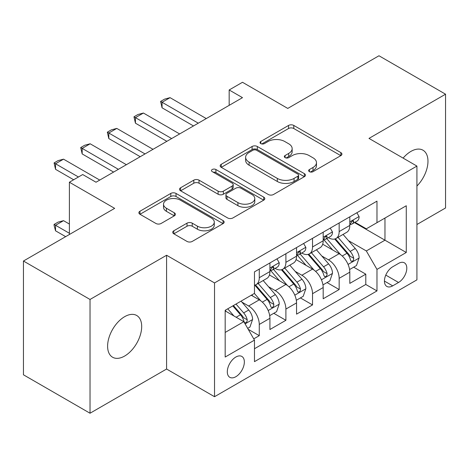 <?xml version="1.0" encoding="UTF-8"?>
<svg xmlns="http://www.w3.org/2000/svg" width="469" height="469" viewBox="0 0 469 469"><rect width="100%" height="100%" fill="white"/><g stroke="black" fill="none" stroke-linecap="round" stroke-linejoin="round"><path stroke-width="0.7" d="M309.405 171.66A2.585 1.495 0 0 0 313.069 171.66L340.84 155.626A3.699 2.134 0 0 0 341.924 154.113A3.699 2.134 0 0 0 340.84 152.607L293.787 125.44A3.699 2.134 0 0 0 288.564 125.44L260.787 141.474A2.585 1.495 0 0 0 260.031 142.529A2.585 1.495 0 0 0 260.787 143.59A2.585 1.495 0 0 0 264.446 143.59L268.039 141.515A11.831 6.83 0 0 1 284.771 141.515L288.693 143.778A11.831 6.83 0 0 1 292.158 148.609A11.831 6.83 0 0 1 288.693 153.433L285.099 155.509A2.585 1.495 0 0 0 284.337 156.57A2.585 1.495 0 0 0 285.099 157.625A2.585 1.495 0 0 0 288.757 157.625L292.351 155.55A11.831 6.83 0 0 1 309.083 155.55L313.005 157.813A11.831 6.83 0 0 1 316.469 162.643A11.831 6.83 0 0 1 313.005 167.474L309.405 169.543A2.585 1.495 0 0 0 308.649 170.605A2.585 1.495 0 0 0 309.405 171.66L309.405 169.543M124.648 356.041A24.101 13.918 120 0 0 140.395 334.802A24.101 13.918 120 0 0 136.702 315.485A24.101 13.918 120 0 0 124.648 316.681A24.101 13.918 120 0 0 108.902 337.92A24.101 13.918 120 0 0 112.595 357.237A24.101 13.918 120 0 0 124.648 356.041M416.923 186.041A24.101 13.918 120 0 0 422.979 150.203A24.101 13.918 120 0 0 410.932 151.399A24.101 13.918 120 0 0 403.111 158.106M235.831 376.724A12.053 6.959 120 0 0 243.704 366.101A12.053 6.959 120 0 0 241.857 356.446A12.053 6.959 120 0 0 235.831 357.044A12.053 6.959 120 0 0 227.957 367.661A12.053 6.959 120 0 0 229.804 377.316A12.053 6.959 120 0 0 235.831 376.724M173.806 230.783A3.699 2.134 0 0 0 172.721 232.29A3.699 2.134 0 0 0 173.806 233.802L187.008 241.424A3.699 2.134 0 0 0 192.237 241.424L223.08 223.613A3.699 2.134 0 0 0 224.164 222.101A3.699 2.134 0 0 0 223.08 220.594L176.027 193.427A3.699 2.134 0 0 0 170.798 193.427L139.955 211.238A3.699 2.134 0 0 0 138.871 212.744A3.699 2.134 0 0 0 139.955 214.257L155.901 223.461A3.699 2.134 0 0 0 161.131 223.461L174.327 215.84A3.699 2.134 0 0 0 175.412 214.333A3.699 2.134 0 0 0 174.327 212.82L166.425 208.259A9.89 5.71 0 0 1 163.523 204.22A9.89 5.71 0 0 1 169.631 198.944A9.89 5.71 0 0 1 180.407 200.181L211.384 218.067A9.89 5.71 0 0 1 214.28 222.101A9.89 5.71 0 0 1 208.177 227.377A9.89 5.71 0 0 1 197.396 226.14L192.237 223.162A3.699 2.134 0 0 0 187.008 223.162L173.806 230.783L173.806 233.802M416.923 224.504L445.55 207.978L445.55 94.199L378.975 55.764L287.761 108.421L242.491 82.286L229.171 89.972L242.491 97.658L96.022 182.224L82.702 174.538L69.389 182.224L69.389 234.5M90.025 299.462L90.025 413.236L166.589 369.033L166.589 255.253L90.025 299.462L23.45 261.022L114.659 208.359L69.389 182.224M166.589 255.253L214.526 282.93L416.923 166.079L416.923 279.858L214.526 396.71L214.526 282.93M445.55 94.199L368.986 138.402L416.923 166.079M268.303 194.488A3.699 2.134 0 0 0 273.533 194.488L304.375 176.678A3.699 2.134 0 0 0 305.46 175.166A3.699 2.134 0 0 0 304.375 173.659L257.323 146.492A3.699 2.134 0 0 0 252.093 146.492L221.251 164.302A3.699 2.134 0 0 0 220.166 165.809A3.699 2.134 0 0 0 221.251 167.322L268.303 194.488M213.266 172.217A2.585 1.495 0 0 1 215.892 172.586L215.892 169.508L263.73 197.127A3.699 2.134 0 0 1 264.809 198.633A3.699 2.134 0 0 1 263.73 200.146L232.882 217.956A3.699 2.134 0 0 1 227.653 217.956L180.6 190.789L180.6 187.77A3.699 2.134 0 0 0 179.521 189.277A3.699 2.134 0 0 0 180.6 190.789M180.6 187.77L193.803 180.149A3.699 2.134 0 0 1 199.032 180.149L218.114 191.164A3.699 2.134 0 0 0 223.344 191.164L232.096 186.111A3.699 2.134 0 0 0 233.181 184.598A3.699 2.134 0 0 0 232.096 183.092L212.234 171.619A2.585 1.495 0 0 1 211.472 170.564A2.585 1.495 0 0 1 213.073 169.186A2.585 1.495 0 0 1 215.892 169.508M90.025 413.236L23.45 374.801L23.45 261.022M253.741 338.858L259.269 335.669L248.212 329.291M241.928 302.136L248.617 305.993A15.067 8.7 60 0 1 259.269 324.442L269.921 318.293L269.921 329.519L285.897 320.292L273.779 313.298M268.561 286.758L275.244 290.622A15.067 8.7 60 0 1 285.897 309.071L296.549 302.921L296.549 314.142L312.53 304.92L300.412 297.921M295.189 271.387L301.878 275.244A15.067 8.7 60 0 1 312.53 293.694L323.182 287.544L323.182 298.771L339.157 289.543L339.157 278.322A15.067 8.7 -120 0 0 328.505 259.867L321.822 256.01M327.04 282.549L339.157 289.543M269.921 318.293A15.067 8.7 -120 0 0 259.269 299.843L251.278 295.23M296.549 302.921A15.067 8.7 -120 0 0 285.897 284.472L269.429 274.963M323.182 287.544A15.067 8.7 -120 0 0 312.53 269.095L296.062 259.586M398.544 263.408L392.688 266.791A11.672 6.742 120 0 0 385.061 277.079A11.672 6.742 120 0 0 386.849 286.43A11.672 6.742 120 0 0 392.688 285.856L398.544 282.473A11.672 6.742 120 0 0 406.172 272.184A11.672 6.742 120 0 0 404.384 262.828A11.672 6.742 120 0 0 398.544 263.408M225.179 332.439L243.821 321.675L254.474 340.131L254.474 361.652L376.976 290.927L376.976 269.399L366.324 250.95L348.449 240.632M254.474 340.131L225.179 357.038L225.179 310.302L254.474 293.389L254.474 271.862L376.976 201.137L376.976 222.664L406.271 205.75L406.271 252.492L376.976 269.399M275.104 268.397L275.244 268.479A15.067 8.7 60 0 0 282.778 269.224L293.43 263.074A15.067 8.7 -120 0 0 296.549 256.18L296.549 247.568M301.737 253.026L301.878 253.102A15.067 8.7 60 0 0 309.411 253.852L320.063 247.702A15.067 8.7 -120 0 0 323.182 240.802L323.182 232.19M254.474 348.737L365.791 284.472L365.791 274.166L349.81 283.393L349.81 272.172A15.067 8.7 -120 0 0 339.157 253.717L322.69 244.208M328.37 237.648L328.505 237.73A15.067 8.7 -120 0 0 336.039 238.475A15.067 8.7 -120 0 0 339.157 231.58L339.157 222.968M336.039 238.475L346.691 232.325A15.067 8.7 -120 0 0 349.81 225.431L349.81 216.819M259.269 269.095L259.269 277.707A15.067 8.7 60 0 1 256.144 284.601A15.067 8.7 60 0 1 254.474 285.211M256.144 284.601L266.797 278.451A15.067 8.7 -120 0 0 269.921 271.557L269.921 262.945M285.897 253.717L285.897 262.329A15.067 8.7 60 0 1 282.778 269.224M312.53 238.346L312.53 246.952A15.067 8.7 60 0 1 309.411 253.852M312.53 293.694L312.53 304.92M285.897 309.071L285.897 320.292M259.269 324.442L259.269 335.669M243.821 321.675L225.179 310.918M366.324 250.95L384.967 240.187L384.967 218.05L406.271 205.75M354.464 222.582L406.271 252.492M354.998 222.271L366.324 228.813L376.976 222.664M166.589 369.033L214.526 396.71M229.171 89.972L229.171 105.349M353.673 267.172L365.791 274.166M365.791 284.472L376.976 290.927M310.443 172.023L313.005 170.546A11.831 6.83 0 0 0 316.469 165.715L316.469 162.643M292.158 148.609L292.158 151.68A11.831 6.83 0 0 1 288.693 156.511L286.131 157.989M340.793 155.655L293.787 128.518A3.699 2.134 0 0 0 288.564 128.518L261.819 143.954M304.328 176.707L257.323 149.57A3.699 2.134 0 0 0 252.093 149.57L221.298 167.351M297.838 176.227A2.585 1.495 0 0 0 298.601 175.166A2.585 1.495 0 0 0 297.838 174.11L256.537 150.268A2.585 1.495 0 0 0 252.879 150.268L249.092 152.454A11.831 6.83 0 0 0 245.627 157.285A11.831 6.83 0 0 0 249.092 162.116L277.32 178.413A11.831 6.83 0 0 0 294.051 178.413L297.838 176.227L297.838 179.299A2.585 1.495 0 0 0 298.601 178.243L298.601 175.166M245.627 157.285L245.627 160.357A11.831 6.83 0 0 0 249.092 165.188L249.092 162.116M297.838 179.299L294.051 181.485A11.831 6.83 0 0 1 277.32 181.485L249.092 165.188M180.653 190.819L193.803 183.221L193.803 180.149M233.181 184.598L233.181 187.676A3.699 2.134 0 0 1 232.096 189.183L223.344 194.242A3.699 2.134 0 0 1 218.114 194.242L199.032 183.221A3.699 2.134 0 0 0 193.803 183.221M215.892 172.586L263.678 200.175M237.912 202.596A9.89 5.71 0 0 0 248.693 203.833A9.89 5.71 0 0 0 254.796 198.563A9.89 5.71 0 0 0 251.9 194.524L240.984 188.221A3.699 2.134 0 0 0 235.76 188.221L227.002 193.281A3.699 2.134 0 0 0 225.917 194.787A3.699 2.134 0 0 0 227.002 196.294L237.912 202.596L237.912 205.674A9.89 5.71 0 0 0 248.693 206.911A9.89 5.71 0 0 0 254.796 201.635L254.796 198.563M225.917 194.787L225.917 197.865A3.699 2.134 0 0 0 227.002 199.372L227.002 196.294M237.912 205.674L227.002 199.372M214.28 222.101L214.28 225.179A9.89 5.71 0 0 1 208.177 230.455A9.89 5.71 0 0 1 197.396 229.218L192.237 226.234A3.699 2.134 0 0 0 187.008 226.234L173.858 233.826M163.523 204.22L163.523 207.292A9.89 5.71 0 0 0 166.425 211.331L166.425 208.259M174.28 215.869L166.425 211.331M223.033 223.643L176.027 196.505A3.699 2.134 0 0 0 170.798 196.505L140.002 214.286M349.587 269.534L356.469 265.56L359.131 257.868A9.978 5.763 -120 0 0 355.244 248.5L343.079 234.412M340.641 254.69L326.735 238.592M332.726 250.006L324.654 240.661A23.913 13.806 -120 0 0 323.915 239.829M334.684 239.014L346.99 253.266A9.978 5.763 60 0 1 350.548 260.143L351.275 261.321L352.624 261.133L353.526 260.037L353.743 258.296A9.978 5.763 -120 0 0 350.185 251.419L338.02 237.332M335.405 238.785L348.631 254.092A5.083 2.937 60 0 1 349.909 256.086L353.743 258.296M356.868 212.744L359.131 216.666A9.978 5.763 60 0 1 357.067 221.081L352.008 224A9.978 5.763 -120 0 0 353.743 221.702L353.532 220.817L352.283 221.063L350.548 223.549A9.978 5.763 60 0 1 349.81 224.968M350.144 224.469L350.185 224.469A9.978 5.763 -120 0 0 352.008 224M198.281 123.183L162.063 102.271L162.063 107.806L160.597 101.427L164.596 99.123L170.054 97.658L206.272 118.569M193.486 125.95L162.063 107.806M170.054 97.658L162.063 102.271L160.597 101.427M322.959 284.906L329.836 280.931L332.503 273.245A9.978 5.763 -120 0 0 328.617 263.877L316.446 249.789M314.007 270.068L300.101 253.969M306.093 265.378L298.026 256.033A23.913 13.806 -120 0 0 297.282 255.2M308.051 254.391L320.356 268.643A9.978 5.763 60 0 1 323.915 275.514L324.642 276.698L325.99 276.511L326.893 275.414L327.11 273.673A9.978 5.763 -120 0 0 323.551 266.797L311.387 252.709M308.778 254.157L321.998 269.47A5.083 2.937 60 0 1 323.282 271.457L327.11 273.673M296.326 300.283L303.209 296.308L305.87 288.623A9.978 5.763 -120 0 0 301.983 279.248L289.813 265.161M287.38 285.445L273.474 269.341M279.465 280.755L271.393 271.41A23.913 13.806 -120 0 0 270.654 270.578M281.418 269.769L293.729 284.015A9.978 5.763 60 0 1 297.287 290.891L298.014 292.076L299.363 291.882L300.266 290.786L300.482 289.045A9.978 5.763 -120 0 0 296.924 282.168L284.753 268.08M282.145 269.534L295.37 284.847A5.083 2.937 60 0 1 296.648 286.835L300.482 289.045M269.693 315.655L276.575 311.686L279.237 303.994A9.978 5.763 -120 0 0 275.35 294.626L263.185 280.538M260.746 300.817L254.374 293.442M252.832 296.132L251.8 294.931M254.79 285.14L267.096 299.392A9.978 5.763 60 0 1 270.654 306.269L271.381 307.447L272.729 307.259L273.632 306.163L273.849 304.422A9.978 5.763 -120 0 0 270.291 297.545L258.126 283.458M255.511 284.912L268.737 300.219A5.083 2.937 60 0 1 270.021 302.206L273.849 304.422M247.685 328.364L249.948 327.057L252.609 319.371A9.978 5.763 -120 0 0 248.722 309.997L241.06 301.133M233.908 315.954L227.746 308.819M226.205 311.504L225.179 310.32M232.806 305.899L240.468 314.763A9.978 5.763 60 0 1 244.027 321.64L244.748 322.824L246.096 322.637L246.999 321.541L247.222 319.794A9.978 5.763 -120 0 0 243.663 312.923L236.001 304.053M233.421 305.542L242.11 315.596A5.083 2.937 60 0 1 243.388 317.583L247.222 319.794M69.389 224.047L63.532 220.665L55.541 225.272L69.389 233.269M55.541 230.812L54.076 225.355L54.076 224.428L55.541 225.272L55.541 230.812L65.66 236.652M54.076 224.428L58.068 222.124L63.532 220.665M330.24 228.122L332.503 232.038A9.978 5.763 60 0 1 330.434 236.452L325.375 239.378A9.978 5.763 -120 0 0 327.11 237.079L326.905 236.194L325.656 236.44L323.915 238.92A9.978 5.763 60 0 1 323.182 240.345M323.516 239.847L323.551 239.841A9.978 5.763 -120 0 0 325.375 239.378M171.648 138.56L135.435 117.649L135.435 123.183L133.97 116.804L137.962 114.495L143.42 113.035L179.639 133.946M166.858 141.327L135.435 123.183M143.42 113.035L135.435 117.649L133.97 116.804M303.607 243.493L305.87 247.415A9.978 5.763 60 0 1 303.806 251.83L298.741 254.749A9.978 5.763 -120 0 0 300.482 252.451L300.271 251.566L299.023 251.818L297.287 254.298A9.978 5.763 60 0 1 296.549 255.716M296.883 255.218L296.924 255.218A9.978 5.763 -120 0 0 298.741 254.749M145.021 153.932L108.802 133.026L108.802 138.56L107.337 132.176L111.335 129.872L116.793 128.412L153.011 149.318M140.225 156.699L108.802 138.56M116.793 128.412L108.802 133.026L107.337 132.176M276.974 258.87L279.237 262.787A9.978 5.763 60 0 1 277.173 267.207L272.114 270.126A9.978 5.763 -120 0 0 273.849 267.828L273.638 266.943L272.395 267.189L270.654 269.675A9.978 5.763 60 0 1 269.921 271.094M270.25 270.595L270.291 270.595A9.978 5.763 -120 0 0 272.114 270.126M118.387 169.309L82.169 148.397L82.169 153.932L80.709 147.553L84.701 145.249L90.159 143.784L126.378 164.695M113.598 172.076L82.169 153.932M90.159 143.784L82.169 148.397L80.709 147.553M78.44 176.995L55.541 163.775L55.541 169.309L54.076 162.931L58.068 160.621L63.532 159.161L99.745 180.073M73.651 179.762L55.541 169.309M63.532 159.161L55.541 163.775L54.076 162.931M248.617 305.993L259.269 299.843M275.244 290.622L285.897 284.472M301.878 275.244L312.53 269.095M328.505 259.867L339.157 253.717M339.157 231.58L349.81 225.431M259.269 277.707L269.921 271.557M285.897 262.329L296.549 256.18M312.53 246.952L323.182 240.802M339.157 278.322L349.81 272.172M385.776 275.098L398.544 282.473M384.433 281.089L392.688 285.856M313.005 170.546L313.005 167.474M285.099 157.625L285.099 155.509M288.693 156.511L288.693 153.433M260.787 143.59L260.787 141.474M288.564 128.518L288.564 125.44M293.787 128.518L293.787 125.44M340.84 155.626L340.84 152.607M221.251 167.322L221.251 164.302M252.093 149.57L252.093 146.492M257.323 149.57L257.323 146.492M304.375 176.678L304.375 173.659M277.32 181.485L277.32 178.413M294.051 181.485L294.051 178.413M199.032 183.221L199.032 180.149M218.114 194.242L218.114 191.164M223.344 194.242L223.344 191.164M232.096 189.183L232.096 186.111M263.73 200.146L263.73 197.127M187.008 226.234L187.008 223.162M192.237 226.234L192.237 223.162M197.396 229.218L197.396 226.14M174.327 215.84L174.327 212.82M139.955 214.257L139.955 211.238M170.798 196.505L170.798 193.427M176.027 196.505L176.027 193.427M223.08 223.613L223.08 220.594M348.068 264.416L359.066 258.061M350.185 251.419L355.244 248.5M342.229 256.015L346.99 253.266M359.066 216.549L349.81 221.89M352.454 220.958L353.743 221.702M321.435 279.788L332.433 273.439M323.551 266.797L328.617 263.877M315.596 271.387L320.356 268.643M294.802 295.165L305.806 288.816M296.924 282.168L301.983 279.248M288.968 286.764L293.729 284.015M268.174 310.537L279.172 304.188M270.291 297.545L275.35 294.626M262.335 302.142L267.096 299.392M245.088 323.868L252.545 319.565M243.663 312.923L248.722 309.997M236.159 317.255L240.468 314.763M332.433 231.926L323.182 237.267M325.826 236.335L327.11 237.079M305.806 247.298L296.549 252.644M299.193 251.706L300.482 252.451M279.172 262.675L269.921 268.016M272.559 267.084L273.849 267.828"/></g></svg>
